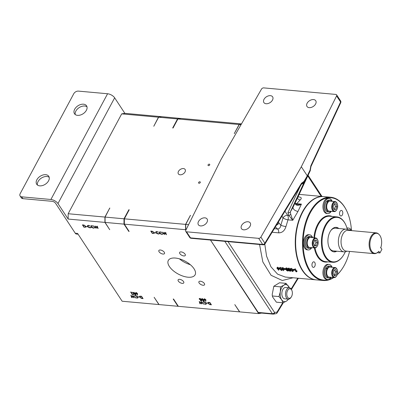 <?xml version="1.0" encoding="UTF-8"?>
<svg xmlns="http://www.w3.org/2000/svg" width="402" height="402" viewBox="0 0 402 402"><rect width="100%" height="100%" fill="white"/><g stroke="black" fill="none" stroke-linecap="round" stroke-linejoin="round"><path stroke-width="0.6" d="M86.993 106.831A7.221 4.744 -33.3 0 0 84.711 106.017A7.221 4.744 -33.3 0 0 77.812 108.64A7.221 4.744 -33.3 0 0 75.249 114.545M77.531 115.359A7.221 4.744 -33.3 0 0 85.018 112.168A7.221 4.744 -33.3 0 0 86.556 105.816A7.221 4.744 -33.3 0 0 83.515 104.198A7.221 4.744 -33.3 0 0 76.033 107.389A7.221 4.744 -33.3 0 0 74.491 113.741A7.221 4.744 -33.3 0 0 77.531 115.359M49.195 177.322A7.221 4.744 -33.3 0 0 46.913 176.508A7.221 4.744 -33.3 0 0 40.014 179.131A7.221 4.744 -33.3 0 0 37.451 185.036M39.733 185.85A7.221 4.744 -33.3 0 0 47.22 182.659A7.221 4.744 -33.3 0 0 48.763 176.302A7.221 4.744 -33.3 0 0 45.717 174.689A7.221 4.744 -33.3 0 0 38.235 177.88A7.221 4.744 -33.3 0 0 36.693 184.232A7.221 4.744 -33.3 0 0 39.733 185.85M266.094 103.736A5.226 3.432 -33.3 0 0 271.511 101.425A5.226 3.432 -33.3 0 0 272.621 96.827A5.226 3.432 -33.3 0 0 270.42 95.661A5.226 3.432 -33.3 0 0 265.008 97.967A5.226 3.432 -33.3 0 0 263.893 102.565A5.226 3.432 -33.3 0 0 266.094 103.736M309.198 107.646A5.226 3.432 -33.3 0 0 314.615 105.334A5.226 3.432 -33.3 0 0 315.731 100.736A5.226 3.432 -33.3 0 0 313.53 99.565A5.226 3.432 -33.3 0 0 308.113 101.877A5.226 3.432 -33.3 0 0 306.997 106.475A5.226 3.432 -33.3 0 0 309.198 107.646M243.687 229.828A5.226 3.432 -33.3 0 0 249.104 227.517A5.226 3.432 -33.3 0 0 250.22 222.919A5.226 3.432 -33.3 0 0 248.019 221.753A5.226 3.432 -33.3 0 0 242.602 224.06A5.226 3.432 -33.3 0 0 241.486 228.658A5.226 3.432 -33.3 0 0 243.687 229.828M200.578 225.919A5.226 3.432 -33.3 0 0 205.995 223.607A5.226 3.432 -33.3 0 0 207.11 219.01A5.226 3.432 -33.3 0 0 204.909 217.844A5.226 3.432 -33.3 0 0 199.492 220.15A5.226 3.432 -33.3 0 0 198.377 224.748A5.226 3.432 -33.3 0 0 200.578 225.919M204.337 283.475A3.206 1.538 -151.8 0 0 201.417 281.435A3.206 1.538 -151.8 0 0 198.915 281.722A3.206 1.538 -151.8 0 0 199.141 283.003A3.206 1.538 -151.8 0 0 202.06 285.043A3.206 1.538 -151.8 0 0 204.563 284.752A3.206 1.538 -151.8 0 0 204.337 283.475M183.548 281.591A3.206 1.538 -151.8 0 0 180.629 279.546A3.206 1.538 -151.8 0 0 178.121 279.837A3.206 1.538 -151.8 0 0 178.352 281.119A3.206 1.538 -151.8 0 0 181.267 283.159A3.206 1.538 -151.8 0 0 183.774 282.867A3.206 1.538 -151.8 0 0 183.548 281.591M164.282 252.265A3.206 1.538 -151.8 0 0 161.363 250.225A3.206 1.538 -151.8 0 0 158.855 250.516A3.206 1.538 -151.8 0 0 159.086 251.798A3.206 1.538 -151.8 0 0 162.001 253.838A3.206 1.538 -151.8 0 0 164.508 253.546A3.206 1.538 -151.8 0 0 164.282 252.265M185.071 254.154A3.206 1.538 -151.8 0 0 182.151 252.109A3.206 1.538 -151.8 0 0 179.649 252.401A3.206 1.538 -151.8 0 0 179.875 253.682A3.206 1.538 -151.8 0 0 182.794 255.722A3.206 1.538 -151.8 0 0 185.297 255.431A3.206 1.538 -151.8 0 0 185.071 254.154M194.025 268.752A15.196 7.296 -151.8 0 0 180.191 259.074A15.196 7.296 -151.8 0 0 168.317 260.451A15.196 7.296 -151.8 0 0 169.393 266.516A15.196 7.296 -151.8 0 0 183.232 276.194A15.196 7.296 -151.8 0 0 195.106 274.817A15.196 7.296 -151.8 0 0 194.025 268.752M180.071 174.795A4.035 2.653 -33.3 0 0 184.257 173.011A4.035 2.653 -33.3 0 0 185.116 169.458A4.035 2.653 -33.3 0 0 183.418 168.554A4.035 2.653 -33.3 0 0 179.232 170.337A4.035 2.653 -33.3 0 0 178.372 173.89A4.035 2.653 -33.3 0 0 180.071 174.795M208.477 165.654A0.98 0.643 -33.3 0 0 209.497 165.222A0.98 0.643 -33.3 0 0 209.703 164.358A0.98 0.643 -33.3 0 0 209.291 164.137A0.98 0.643 -33.3 0 0 208.276 164.574A0.98 0.643 -33.3 0 0 208.065 165.433A0.98 0.643 -33.3 0 0 208.477 165.654M199.03 183.277A0.98 0.643 -33.3 0 0 200.045 182.845A0.98 0.643 -33.3 0 0 200.256 181.98A0.98 0.643 -33.3 0 0 199.844 181.759A0.98 0.643 -33.3 0 0 198.824 182.196A0.98 0.643 -33.3 0 0 198.618 183.056A0.98 0.643 -33.3 0 0 199.03 183.277M292.827 270.199L293.063 271.35L292.545 271.516L290.636 270.199L290.35 269.199L290.726 268.491L291.269 268.295L293.108 269.682M293.445 270.31L293.063 271.35M286.224 268.576L287.5 269.174M286.088 268.832L285.847 269.285L286.309 268.827L287.631 269.4A41.793 24.291 95.2 0 0 287.661 269.42L286.757 270.435L287.631 270.853L288.304 270.586L288.324 270.933L288.726 270.084M287.134 269.732L288.008 270.149L288.405 269.853M288.606 270.023L287.802 271.089L286.48 270.41L286.51 269.958L285.586 269.28L285.892 268.074L286.536 267.868L288.013 268.697L287.631 269.4L286.159 268.571L286.536 267.868M285.495 269.094L285.365 269.34A41.793 24.291 95.2 0 0 285.52 269.591L284.34 269.486A41.793 24.291 -84.8 0 1 284.179 269.234L284.556 268.531L285.596 268.626M281.983 269.119L282.169 270.365L281.651 270.531L279.742 269.209L279.455 268.209L280.375 267.31L281.847 268.194M282.581 269.526L282.169 270.365M276.958 267.797L277.616 267.119A41.793 24.291 95.2 0 0 277.963 267.697L279.425 267.827L278.576 270.25A41.793 24.291 -84.8 0 1 277.47 268.626L277.114 268.596A41.793 24.291 -84.8 0 1 276.953 268.345L277.31 268.375A41.793 24.291 -84.8 0 1 276.958 267.797L277.234 267.822A41.793 24.291 95.2 0 0 277.586 268.4L279.048 268.531L278.631 270.255M282.184 268.194L282.681 267.516L284.078 268.36L283.626 270.707L283.325 270.566L283.49 269.702L281.807 268.898L282.103 267.717M290.817 270.451L290.149 271.3L288.852 270.626L288.953 270.174L287.943 269.481L288.239 268.285L288.887 268.079L290.445 269.023M294.269 269.41A41.793 24.291 95.2 0 0 294.43 269.662L294.048 270.365A41.793 24.291 95.2 0 1 293.892 270.114L294.269 269.41L293.083 269.305L292.706 270.008L293.892 270.114M294.525 269.39L295.179 268.712A41.793 24.291 95.2 0 0 296.586 270.873L297.048 271.134L296.671 271.837L296.098 271.787A41.793 24.291 -84.8 0 1 294.525 269.39L294.802 269.415A41.793 24.291 95.2 0 0 296.209 271.576L296.671 271.837M316.148 279.857A41.793 24.291 -84.8 0 1 315.962 279.842A41.793 24.291 -84.8 0 1 296.455 255.109A41.793 24.291 -84.8 0 1 302.435 211.884A41.793 24.291 -84.8 0 1 323.509 196.598A41.793 24.291 -84.8 0 1 323.695 196.613M301.319 166.76L336.59 95.922A1.824 1.196 -33.3 0 0 336.61 94.837A1.824 1.196 -33.3 0 0 335.841 94.43L263.687 87.887A1.824 1.196 -33.3 0 0 261.481 89.113L221.04 159.478L185.774 230.311A1.824 1.196 -33.3 0 0 185.749 231.396A1.824 1.196 -33.3 0 0 186.518 231.803L258.672 238.346A1.824 1.196 -33.3 0 0 260.878 237.12L301.319 166.76L307.279 175.83L307.419 176.538L310.188 170.84L293.008 207.331C293.043 209.291 294.691 210.673 297.952 211.482L292.767 220.266L288.817 215.417L287.922 212.573L300.259 186.211M287.983 219.834L285.948 226.587A3.799 0.563 13.6 0 1 280.842 225.236L283.043 217.869A3.799 1.065 -160.2 0 0 287.983 219.834A3.799 2.206 95.2 0 0 287.641 215.311L288.817 215.417A1.824 1.005 139.3 0 0 290.731 214.221L292.767 220.266L287.983 219.834M274.3 228.698L277.556 228.994A3.799 2.206 -84.8 0 1 278.692 232.848C282.219 232.828 284.641 230.738 285.948 226.587M264.797 244.205L266.566 256.169L270.953 266.817L277.581 274.149L285.325 277.063L315.962 279.842M342.956 256.024L342.745 256.325A22.798 13.251 -84.8 0 1 332.705 262.285A22.798 13.251 -84.8 0 1 325.313 257.205A22.798 13.251 -84.8 0 1 322.856 231.396A22.798 13.251 -84.8 0 1 336.821 216.879A22.798 13.251 -84.8 0 1 344.212 221.959A22.798 13.251 -84.8 0 1 345.63 224.547L345.78 224.879A22.341 12.985 95.2 0 0 344.393 222.346A22.341 12.985 95.2 0 0 325.881 225.537A22.341 12.985 95.2 0 0 325.871 256.888A22.341 12.985 95.2 0 0 342.956 256.024A22.341 12.985 95.2 0 0 345.323 251.758M335.861 227.341A12.311 7.156 -84.8 0 1 338.087 228.442M336.796 251.21A12.311 7.156 -84.8 0 1 334.022 251.878A12.311 7.156 -84.8 0 1 330.027 249.134A12.311 7.156 -84.8 0 1 328.7 235.195A12.311 7.156 -84.8 0 1 336.243 227.356A12.311 7.156 -84.8 0 1 338.856 228.512M333.821 277.521A41.793 24.291 -84.8 0 1 323.228 280.501A41.793 24.291 -84.8 0 1 309.681 271.189A41.793 24.291 -84.8 0 1 305.178 223.874A41.793 24.291 -84.8 0 1 330.776 197.256A41.793 24.291 -84.8 0 1 344.328 206.573A41.793 24.291 -84.8 0 1 346.921 211.311L347.077 211.648A41.336 24.025 95.2 0 0 344.504 206.955A41.336 24.025 95.2 0 0 310.259 212.864A41.336 24.025 95.2 0 0 310.238 270.868A41.336 24.025 95.2 0 0 333.549 277.496M337.253 274.641A41.336 24.025 95.2 0 0 341.851 269.275L341.64 269.576A41.793 24.291 -84.8 0 1 337.183 274.822M330.776 197.256L323.881 196.628A41.793 24.291 95.2 0 0 305.47 207.553A41.793 24.291 95.2 0 0 300.183 265.817A41.793 24.291 95.2 0 0 302.781 270.561A41.793 24.291 95.2 0 0 316.329 279.877L323.228 280.501M341.851 269.275A41.336 24.025 95.2 0 0 349.579 251.411M351.464 230.572A41.336 24.025 95.2 0 0 347.077 211.648M314.751 262.451A2.794 1.623 95.2 0 0 313.846 261.828A2.794 1.623 95.2 0 0 312.133 263.606A2.794 1.623 95.2 0 0 312.434 266.772A2.794 1.623 95.2 0 0 313.339 267.395A2.794 1.623 95.2 0 0 315.052 265.616A2.794 1.623 95.2 0 0 314.751 262.451M342.313 211.05A2.794 1.623 95.2 0 0 341.404 210.427A2.794 1.623 95.2 0 0 339.69 212.211A2.794 1.623 95.2 0 0 339.991 215.377A2.794 1.623 95.2 0 0 340.901 216A2.794 1.623 95.2 0 0 342.615 214.216A2.794 1.623 95.2 0 0 342.313 211.05M347.338 229.502A22.341 12.985 95.2 0 0 345.78 224.879M377.347 252.632L376.855 252.948A10.442 6.07 -84.8 0 1 374.282 253.652A10.442 6.07 -84.8 0 1 370.895 251.32A10.442 6.07 -84.8 0 1 369.77 239.502A10.442 6.07 -84.8 0 1 376.166 232.853A10.442 6.07 -84.8 0 1 378.573 234.004L379.001 234.406A10.045 5.839 95.2 0 0 371.212 237.803A10.045 5.839 95.2 0 0 371.614 251.069A10.045 5.839 95.2 0 0 377.347 252.632A10.045 5.839 95.2 0 0 378.83 251.29L379.94 252.958L377.227 252.712M374.282 253.652L346.217 251.104A10.442 6.07 -84.8 0 1 342.831 248.778A10.442 6.07 -84.8 0 1 341.705 236.959A10.442 6.07 -84.8 0 1 348.102 230.311L376.166 232.853M380.418 247.813L380.805 247.612A10.045 5.839 95.2 0 0 379.94 235.537A10.045 5.839 95.2 0 0 379.001 234.406M347.016 251.18L345.75 251.627A11.397 6.623 -84.8 0 1 344.001 251.863A11.397 6.623 -84.8 0 1 340.308 249.325A11.397 6.623 -84.8 0 1 339.077 236.421A11.397 6.623 -84.8 0 1 346.062 229.165A11.397 6.623 -84.8 0 1 347.74 229.708L348.901 230.381M329.238 247.672A11.397 6.623 95.2 0 0 329.64 248.356A11.397 6.623 95.2 0 0 333.338 250.898L344.001 251.863M347.047 228.381A7.598 4.417 -84.8 0 1 348.559 228.08A7.598 4.417 -84.8 0 1 351.021 229.773A7.598 4.417 -84.8 0 1 351.484 230.617M331.258 211.316A7.598 4.417 -84.8 0 1 327.72 213.588L326.695 213.497A7.598 4.417 -84.8 0 1 323.776 210.97A7.598 4.417 -84.8 0 1 323.59 202.648A7.598 4.417 -84.8 0 1 328.067 198.362L329.092 198.452A7.598 4.417 -84.8 0 1 332.012 200.98A7.598 4.417 -84.8 0 1 332.163 201.327M327.72 213.588A7.598 4.417 -84.8 0 1 324.796 211.06A7.598 4.417 -84.8 0 1 324.61 202.739A7.598 4.417 -84.8 0 1 329.092 198.452M311.771 247.662A7.598 4.417 -84.8 0 1 308.233 249.933L307.208 249.843A7.598 4.417 -84.8 0 1 303.982 246.552A7.598 4.417 -84.8 0 1 304.259 238.562A7.598 4.417 -84.8 0 1 308.58 234.703L309.605 234.798A7.598 4.417 -84.8 0 1 312.676 237.672M308.233 249.933A7.598 4.417 -84.8 0 1 305.007 246.642A7.598 4.417 -84.8 0 1 305.279 238.652A7.598 4.417 -84.8 0 1 309.605 234.798M331.233 277.285A7.598 4.417 -84.8 0 1 327.695 279.556L326.675 279.465A7.598 4.417 -84.8 0 1 323.268 275.576A7.598 4.417 -84.8 0 1 323.846 267.883A7.598 4.417 -84.8 0 1 328.047 264.33L329.067 264.421A7.598 4.417 -84.8 0 1 332.142 267.295M327.695 279.556A7.598 4.417 -84.8 0 1 324.288 275.666A7.598 4.417 -84.8 0 1 324.866 267.973A7.598 4.417 -84.8 0 1 329.067 264.421M332.836 275.616A4.558 2.648 95.2 0 0 336.6 275.938A4.558 2.648 95.2 0 0 337.177 269.581A4.558 2.648 95.2 0 0 337.167 269.566A4.558 2.648 95.2 0 0 333.439 269.194A4.558 2.648 95.2 0 0 332.836 275.616M336.6 275.938L336.389 276.239A5.015 2.914 -84.8 0 1 334.183 277.551A5.015 2.914 -84.8 0 1 332.253 275.883A5.015 2.914 -84.8 0 1 332.127 270.39A5.015 2.914 -84.8 0 1 335.087 267.561A5.015 2.914 -84.8 0 1 337.017 269.229A5.015 2.914 -84.8 0 1 337.022 269.25A5.015 2.914 -84.8 0 1 337.032 269.27M334.183 277.551L329.163 277.099A5.015 2.914 -84.8 0 1 327.233 275.43A5.015 2.914 -84.8 0 1 327.399 269.219L326.997 268.697A5.929 3.447 95.2 0 0 327.158 276.682A5.929 3.447 95.2 0 0 329.077 278.003A5.929 3.447 95.2 0 0 330.992 277.264M313.193 245.532A4.558 2.648 95.2 0 0 317.133 246.315A4.558 2.648 95.2 0 0 317.887 240.396A4.558 2.648 95.2 0 0 317.711 239.959A4.558 2.648 95.2 0 0 314.123 239.376A4.558 2.648 95.2 0 0 313.193 245.532M317.133 246.315L316.927 246.617A5.015 2.914 -84.8 0 1 314.716 247.928A5.015 2.914 -84.8 0 1 312.585 245.758A5.015 2.914 -84.8 0 1 312.766 240.481A5.015 2.914 -84.8 0 1 315.62 237.939A5.015 2.914 -84.8 0 1 317.56 239.622L317.711 239.959M314.716 247.928L309.696 247.471A5.015 2.914 -84.8 0 1 307.57 245.3A5.015 2.914 -84.8 0 1 308.806 238.285L308.565 237.522A5.929 3.447 95.2 0 0 306.957 245.346A5.929 3.447 95.2 0 0 309.615 248.381A5.929 3.447 95.2 0 0 311.525 247.637M332.57 208.829A4.558 2.648 95.2 0 0 336.625 209.97A4.558 2.648 95.2 0 0 337.479 204.412A4.558 2.648 95.2 0 0 337.198 203.613A4.558 2.648 95.2 0 0 333.715 202.904A4.558 2.648 95.2 0 0 332.57 208.829M336.625 209.97L336.414 210.271A5.015 2.914 -84.8 0 1 334.203 211.583A5.015 2.914 -84.8 0 1 331.957 209.015A5.015 2.914 -84.8 0 1 332.338 203.94A5.015 2.914 -84.8 0 1 335.107 201.593A5.015 2.914 -84.8 0 1 337.047 203.281L337.198 203.613M334.203 211.583L329.183 211.125A5.015 2.914 -84.8 0 1 326.937 208.558A5.015 2.914 -84.8 0 1 328.057 202.211L327.771 201.497A5.929 3.447 95.2 0 0 326.585 209.472A5.929 3.447 95.2 0 0 329.102 212.035A5.929 3.447 95.2 0 0 331.012 211.291M326.997 268.697L325.766 268.586A5.929 3.447 95.2 0 0 325.927 276.571A5.929 3.447 95.2 0 0 327.846 277.893L329.077 278.003M327.771 201.497L326.54 201.387A5.929 3.447 95.2 0 0 325.354 209.357A5.929 3.447 95.2 0 0 327.871 211.924L329.102 212.035M308.565 237.522L307.334 237.411A5.929 3.447 95.2 0 0 305.726 245.235A5.929 3.447 95.2 0 0 308.384 248.27L309.615 248.381M287.581 297.234A4.789 2.784 95.2 0 0 291.244 297.053A4.789 2.784 95.2 0 0 291.847 290.375A4.789 2.784 95.2 0 0 291.55 289.832A4.789 2.784 95.2 0 0 287.586 290.515A4.789 2.784 95.2 0 0 287.581 297.234M291.244 297.053L290.822 297.656A5.698 3.311 -84.8 0 1 288.309 299.143A5.698 3.311 -84.8 0 1 286.465 297.872A5.698 3.311 -84.8 0 1 285.852 291.42A5.698 3.311 -84.8 0 1 289.339 287.792A5.698 3.311 -84.8 0 1 291.189 289.063A5.698 3.311 -84.8 0 1 291.54 289.706L291.847 290.375M289.339 287.792L285.691 287.46A5.698 3.311 95.2 0 0 282.199 291.088A5.698 3.311 95.2 0 0 282.812 297.54A5.698 3.311 95.2 0 0 284.661 298.812L288.309 299.143M185.86 230.14L185.578 229.713L124.364 224.16L129.137 231.426L128.771 231.396L123.992 224.13L105.083 222.412L109.696 229.668L104.922 222.396L68.154 219.065L57.963 203.553A5.774 2.774 -151.8 0 0 50.893 199.487L21.703 196.839L22.894 198.658L52.084 201.307A2.889 1.387 28.2 0 1 55.622 203.342L75.254 233.215L77.591 233.426L122.143 301.229L158.906 304.56L154.132 297.294L159.066 304.575L177.98 306.289L173.202 299.023L173.574 299.058L178.347 306.324L239.562 311.877L234.788 304.605L239.723 311.887L258.637 313.605L210.472 240.039M68.154 219.065L68.159 213.733L121.7 113.872L124.851 113.329L114.655 97.817L57.963 203.553M78.109 234.21L76.486 234.064A3.799 2.206 -84.8 0 1 75.254 233.215M50.893 199.487L107.585 93.751L78.395 91.108A3.799 2.497 -33.3 0 0 73.742 93.761L20.195 193.623A3.799 2.497 -33.3 0 0 20.1 195.99A3.799 2.497 -33.3 0 0 21.703 196.839M22.894 198.658A3.799 2.497 146.7 0 1 21.296 197.809L20.1 195.99M186.051 229.753L185.739 229.728L185.92 230.009M155.875 233.024L154.529 232.668L155.875 233.024M159.463 233.683L158.453 234.064L156.911 233.532L155.961 232.642L155.81 231.864L156.8 231.547L158.468 232.17L156.941 231.793L156.127 232.049L156.247 232.683L158.293 233.818L159.132 233.522L159.433 233.758M162.941 233.999L161.931 234.381L160.383 233.843L159.433 232.959L159.282 232.175L160.272 231.864L161.946 232.487L160.418 232.105L159.599 232.366L159.72 232.999L161.765 234.135L162.604 233.833L162.905 234.075M164.524 234.557L162.091 232.085L164.132 233.919L163.875 232.245L165.941 234.075L165.398 232.386L165.684 232.411L166.428 234.728L164.257 232.808L164.524 234.557M201.286 299.802L201.759 300.972L200.497 300.857L200.337 300.611L201.382 300.706L201.136 300.093L199.317 299.234L199.211 298.676L199.839 298.49L201.221 299.249L199.985 298.731L199.598 299.269L201.286 299.802M200.09 298.53L199.598 299.269M201.92 299.862L201.618 298.882L202.156 298.701L204.01 300.048L204.332 301.043L203.809 301.214L201.92 299.862L202.045 299.626M201.126 301.636L203.558 304.108L201.518 302.269L201.774 303.947L199.709 302.118L200.251 303.806L199.965 303.781L199.226 301.465L201.392 303.379L201.126 301.636M202.789 302.048L203.719 301.812L205.266 302.344L206.216 303.234L206.367 304.012L205.377 304.329L203.703 303.706L205.231 304.088L206.05 303.827L205.93 303.193L203.884 302.058L203.045 302.359L202.744 302.118M206.301 302.857L207.648 303.208L206.301 302.857M208.08 303.364L207.909 302.56L209.844 302.425L211.417 304.822L209.759 304.59L208.08 303.364L208.216 303.113M204.216 299.259L204.462 298.907L205.874 299.721L205.789 301.394L205.487 301.244L205.668 300.354L203.985 299.555L203.889 299.093M154.092 232.512L154.267 233.316L152.333 233.451L150.76 231.06L152.418 231.291L154.092 232.512M131.801 293.907L132.786 294.455L133.414 293.993L133.509 294.51L132.931 294.701L131.534 293.902L131.946 292.53L130.348 292.153L132.444 292.344L131.801 293.907M132.786 294.455L133.137 293.968M133.504 293.566L133.203 292.591L133.74 292.405L135.6 293.756L135.916 294.746L135.394 294.922L133.504 293.566L133.63 293.334M132.791 295.44L135.218 297.912L133.178 296.073L133.434 297.746L131.369 295.922L131.911 297.611L131.63 297.586L130.886 295.264L133.052 297.184L132.791 295.44M134.449 295.852L135.379 295.616L136.926 296.148L137.876 297.038L138.027 297.817L137.037 298.133L135.363 297.51L136.896 297.887L137.71 297.631L137.59 296.998L135.544 295.862L134.705 296.163L134.404 295.922M137.961 296.656L139.308 297.013L137.961 296.656M139.745 297.168L139.569 296.364L141.504 296.229L143.077 298.621L141.419 298.39L139.745 297.168L139.876 296.917M135.801 292.968L136.047 292.616L137.459 293.43L137.373 295.103L137.072 294.952L137.253 294.058L135.569 293.259L135.474 292.802M85.757 226.316L85.927 227.115L83.993 227.256L82.42 224.859L84.078 225.09L85.757 226.316M87.535 226.823L86.189 226.472L87.535 226.823M91.128 227.487L90.118 227.869L88.571 227.336L87.621 226.447L87.47 225.668L88.46 225.351L90.133 225.974L88.606 225.592L87.787 225.854L87.907 226.487L89.953 227.622L90.792 227.321L91.093 227.562M94.601 227.803L93.591 228.185L92.048 227.648L91.093 226.758L90.942 225.979L91.932 225.668L93.606 226.286L92.078 225.909L91.259 226.17L91.38 226.803L93.43 227.939L94.264 227.638L94.565 227.879M96.184 228.361L93.751 225.889L95.792 227.723L95.535 226.05L97.601 227.879L97.063 226.19L97.344 226.215L98.088 228.532L95.917 226.612L96.184 228.361M124.851 113.329L161.639 116.701M234.482 133.489A86.932 50.526 95.2 0 0 234.271 133.57L239.125 124.519L177.91 118.967L173.056 128.022L172.684 127.987L177.538 118.937L158.629 117.218L161.775 116.675L180.744 118.479M177.91 118.967L181.056 118.424L241.486 123.906M107.585 93.751A5.774 2.774 28.2 0 1 114.655 97.817M289.455 287.807L286.058 283.36L279.516 282.767L273.817 286.259L272.234 294.324L272.32 295.978L278.973 296.581L281.631 299.746A8.548 4.97 -84.8 0 1 280.34 291.777A8.548 4.97 -84.8 0 1 283.882 285.169A8.548 4.97 -84.8 0 1 288.721 286.525A8.548 4.97 -84.8 0 1 289.38 287.797M272.32 295.978L272.727 297.133L276.405 302.193L283.058 302.796L281.631 299.746A8.548 4.97 95.2 0 0 286.47 301.103L288.711 299.138M288.35 299.148A8.548 4.97 -84.8 0 1 286.47 301.103L283.058 302.796M273.817 286.259L280.47 286.862L280.34 291.777L278.973 296.581M286.058 283.36L283.882 285.169L280.47 286.862M380.805 247.612L381.9 249.305L379.94 252.958M105.083 222.412L105.083 217.08L123.997 218.799L128.851 209.743L129.218 209.779L124.364 218.829L185.578 224.381L190.432 215.326A86.932 50.526 95.2 0 0 190.402 215.693M68.159 213.733L104.922 217.065L109.776 208.015L105.083 217.08M158.629 117.218L153.775 126.273L158.468 117.208L121.7 113.872M308.806 238.285A5.015 2.914 -84.8 0 1 308.992 238.105L308.781 237.311L307.615 237.436M308.992 238.105A5.015 2.914 -84.8 0 1 310.6 237.481L315.62 237.939M312.429 237.647A5.929 3.447 95.2 0 0 310.686 236.572A5.929 3.447 95.2 0 0 308.781 237.311M310.686 236.572L309.455 236.461A5.929 3.447 95.2 0 0 307.55 237.195M328.057 202.211A5.015 2.914 -84.8 0 1 328.233 202.005L327.977 201.251L326.746 201.141L326.841 201.412M328.233 202.005A5.015 2.914 -84.8 0 1 330.092 201.136L335.107 201.593M331.916 201.301A5.929 3.447 95.2 0 0 330.173 200.231A5.929 3.447 95.2 0 0 327.977 201.251M330.173 200.231L328.942 200.116A5.929 3.447 95.2 0 0 326.746 201.141M351.077 230.577A5.929 3.447 95.2 0 0 349.639 229.854A5.929 3.447 95.2 0 0 348.423 230.105M349.639 229.854L348.403 229.743A5.929 3.447 95.2 0 0 347.846 229.768M327.399 269.219A5.015 2.914 -84.8 0 1 327.54 268.943L327.163 268.365L325.927 268.255L326.168 268.621M327.54 268.943A5.015 2.914 -84.8 0 1 330.067 267.109L335.087 267.561M331.896 267.275A5.929 3.447 95.2 0 0 330.148 266.199A5.929 3.447 95.2 0 0 327.163 268.365M330.148 266.199L328.916 266.089A5.929 3.447 95.2 0 0 325.927 268.255M336.183 203.809L334.268 203.754L333.112 206.568L333.871 209.437L335.786 209.492L336.941 206.678L336.183 203.809M333.846 209.341L334.243 209.352L335.399 206.538L334.665 203.764M335.399 206.538L336.941 206.678M334.243 209.352L335.786 209.492M316.545 240.009L314.615 240.255L313.61 243.215L314.53 245.923L316.459 245.672L317.464 242.718L316.545 240.009M314.419 245.597L314.917 245.537L315.927 242.577L315.118 240.195M315.927 242.577L317.464 242.718M314.917 245.537L316.459 245.672M335.791 269.476L333.876 270.139L333.087 273.254L334.213 275.707L336.132 275.038L336.921 271.923L335.791 269.476M333.946 275.124L334.59 274.903L335.379 271.787L334.519 269.918M335.379 271.787L336.921 271.923M334.59 274.903L336.132 275.038M346.936 227.999A7.598 4.417 -84.8 0 1 347.534 227.984L348.559 228.08M346.062 229.165L335.394 228.195A11.397 6.623 95.2 0 0 330.781 230.627M300.183 265.817L300.033 265.486A41.336 24.025 -84.8 0 1 305.259 207.854L305.47 207.553M336.032 251.139A12.311 7.156 -84.8 0 1 333.64 251.823M210.497 240.044L258.205 312.424A1.824 1.06 95.2 0 0 258.798 312.831L272.948 314.113A1.824 1.06 95.2 0 0 273.114 314.108A1.824 1.442 -99.3 0 0 273.41 314.098A1.824 1.442 -99.3 0 0 274.566 312.48L277.048 312.073L282.732 302.771M296.586 270.873L296.209 271.576M295.179 268.712L294.802 269.415M297.058 270.918L296.681 271.621M294.048 270.365L292.867 270.255A41.793 24.291 -84.8 0 1 292.706 270.008M291.018 268.918L292.746 270.581M291.289 269.521L290.912 270.224L292.37 271.285L292.741 271.159M292.671 270.722L292.37 271.285L292.455 270.365L291.038 269.26L290.641 269.626L290.912 270.224M290.827 269.28L290.641 269.626L291.038 269.26M291.269 268.295L290.892 268.998L292.726 270.39M290.35 269.199L290.892 268.998M288.596 268.797L289.676 269.375M289.621 269.471L289.299 270.079L289.741 269.616L288.661 269.044L288.219 269.501L289.299 270.079M289.787 269.923L289.741 269.616M288.46 269.044L288.219 269.501L288.179 269.184M290.355 270.767L289.465 270.325L289.133 270.662L289.993 271.069L290.224 270.636M289.314 270.325L289.133 270.662L289.465 270.325M288.887 268.079L288.51 268.787L290.023 269.647L289.842 270.255L290.691 271.144L291.068 270.44M287.862 268.988L288.51 268.787M290.4 268.943L289.842 270.255M288.852 270.626L288.953 270.174M285.51 268.777L286.159 268.571M286.48 270.41L286.51 269.958M288.38 269.898L287.631 270.853L288.008 270.149M287.395 269.38L287.123 269.883A41.793 24.291 95.2 0 0 287.284 270.124M285.807 268.973L287.123 269.883M284.179 269.234L285.365 269.34M283.42 269.033L282.445 268.481L282.078 268.913L283.078 269.456L283.355 268.948M282.304 268.481L282.078 268.913L282.445 268.481M282.681 267.516L282.304 268.224L283.701 269.064L283.626 270.707M281.807 268.898L282.304 268.224M284.078 268.36L283.701 269.064M280.124 267.933L281.852 269.591M280.395 268.531L280.018 269.234L281.475 270.295L281.847 270.169M281.777 269.732L281.475 270.295L281.556 269.375L280.144 268.27L279.742 268.636L280.018 269.234M279.928 268.29L279.742 268.636L280.144 268.27M280.375 267.31L279.998 268.013L281.832 269.4M279.455 268.209L279.998 268.013M277.742 268.652L278.661 268.737L278.43 269.687A41.793 24.291 95.2 0 1 277.742 268.652M279.425 267.827L279.048 268.531M277.963 267.697L277.586 268.4M277.616 267.119L277.234 267.822M277.109 268.054L276.953 268.345M308.651 174.081A1.824 1.598 25.1 0 0 308.661 174.061L310.193 170.835A1.824 0.809 25.6 0 1 310.188 170.84A1.824 0.899 -154.1 0 0 310.048 170.131L307.279 175.83L304.023 181.372A1.824 0.854 -149.6 0 1 304.163 182.081A1.824 1.809 49 0 1 303.766 182.563L303.766 182.563A1.824 1.809 49 0 1 302.852 182.985M336.59 95.922L340.579 101.997L310.816 165.855A1.824 0.869 25 0 1 310.967 166.539L310.369 169.956A1.824 1.824 0 0 1 310.193 170.835A1.824 0.809 25.6 0 0 310.218 170.755M310.369 169.956A1.824 0.286 177 0 1 310.048 170.131L310.816 165.855M297.952 211.482L301.43 204.11L297.555 204.628L295.741 203.889A1.824 1.005 -40.7 0 1 295.812 204.749C297.525 205.673 299.4 205.462 301.43 204.11L296.646 203.678L300.249 199.91A3.799 2.759 49.5 0 1 297.334 198.266M295.812 204.749L295.108 203.025A1.824 1.598 25.1 0 0 295.118 203.005L295.118 203.005A1.824 1.598 25.1 0 0 295.123 202.985M295.118 203.005L308.661 174.061A1.824 1.598 25.1 0 0 308.671 174.046M310.967 166.539L340.73 102.681A1.824 1.824 0 0 0 340.6 100.912L336.61 94.837M340.6 100.912A1.824 1.196 -33.3 0 1 340.579 101.997A1.824 0.869 25 0 1 340.73 102.681M298.023 196.794L298.023 196.794C301.384 197.096 302.123 198.131 300.249 199.91M295.359 203.367A3.799 2.462 -141.2 0 0 296.646 203.678A3.799 2.206 -84.8 0 1 296.078 204.176M303.811 183.106L290.269 212.05L293.008 207.331L307.419 176.538L303.811 183.106A1.824 1.598 -154.9 0 1 301.771 183.759M303.766 182.563A1.824 1.824 0 0 1 302.706 183.005L302.706 183.005A1.824 1.452 -94.1 0 0 304.023 181.372L301.48 183.272A1.824 0.879 31.4 0 1 301.585 184.041L264.973 243.959A1.824 0.879 31.4 0 0 264.868 243.195L301.48 183.272M290.731 214.221L290.269 212.05A1.824 1.598 -154.9 0 1 287.922 212.573M275.893 313.691A1.824 1.442 -99.3 0 0 277.048 312.073A1.824 0.879 -148.6 0 1 277.154 312.841L277.154 312.841A1.824 1.824 0 0 1 275.893 313.691L273.41 314.098A1.824 1.824 0 0 1 272.948 314.113A1.824 1.06 95.2 0 1 272.36 313.706A1.824 1.196 -33.3 0 0 274.566 312.48L228.014 241.632M298.48 278.259L297.671 279.254A1.824 0.879 -148.6 0 0 297.565 278.491L297.766 278.194M276.445 225.185A3.799 2.497 -33.3 0 0 278.963 223.015L280.842 225.236C280.506 227.592 279.41 228.844 277.556 228.994L275.375 226.939M258.637 313.605L261.632 313.088M185.739 229.728L185.739 224.396L188.588 224.653M241.034 124.69L239.285 124.535L241.326 124.183M190.432 215.326L185.739 224.396M239.285 124.535L234.271 133.57M153.644 233.281L153.815 232.487L152.403 231.502L151.197 231.326L152.448 233.23L153.644 233.281L154.172 232.647M204.718 298.952L204.251 299.565L205.261 300.108L205.593 299.686L204.608 299.153L204.251 299.565M205.261 300.108L205.693 299.5M208.678 302.324L208.357 303.389L209.769 304.374L210.975 304.55L209.728 302.646L208.221 302.786L208.512 302.324M203.638 300.967L203.734 300.028L202.306 298.942L201.92 299.294L203.638 300.967L204.231 300.415M202.412 298.746L201.92 299.294M204.799 298.802L204.442 299.214M202.497 298.591L202.105 298.942M154.318 233.105L153.85 233.2M204.171 299.204L204.06 298.952M205.869 300.987L205.854 299.998L205.553 299.992M190.317 264.687A15.196 7.296 28.2 0 1 179.403 258.833M208.191 302.877L208.05 302.42M206.422 303.822L205.889 303.987M203.422 301.801L203 301.892M206.05 303.827L206.281 303.339M201.392 303.379L201.407 301.887M199.724 302.088L199.633 301.801M201.904 299.168L201.769 298.746M204.372 300.822L203.809 301.214M200.171 298.379L199.789 298.917M199.518 298.902L199.367 298.54M164.132 233.919L164.152 232.462M159.559 232.497L159.418 232.019M163.127 233.647L162.117 234.029M159.951 231.853L159.599 232.366M156.082 232.185L155.946 231.703M159.654 233.331L158.644 233.713M156.473 231.537L156.127 232.049M205.497 300.093L205.362 300.344M205.854 299.998L205.668 300.354M205.678 300.892L205.487 301.244M185.578 229.713L185.578 224.381M124.364 218.829L124.364 224.16M203.236 302.008L203.045 302.359M200.141 303.46L199.965 303.781M199.714 298.535L199.317 299.234M201.286 299.807L201.136 300.093M201.538 300.42L201.382 300.706M166.111 233.753L165.941 234.075M159.574 232.693L159.433 232.959M156.102 232.376L155.961 232.642M239.125 124.519L241.356 124.133M177.98 306.289L178.292 306.239M123.997 218.799L123.992 224.13M180.689 118.394L177.538 118.937M128.771 231.396A86.932 50.526 -84.8 0 1 128.725 230.803M128.786 210.583A86.932 50.526 -84.8 0 1 128.851 209.743M172.684 127.987A86.932 50.526 -84.8 0 1 173.177 127.796M85.304 227.085L85.475 226.291L84.068 225.306L82.857 225.13L84.108 227.035L85.304 227.085L85.837 226.452M136.303 292.661L135.836 293.274L136.846 293.812L137.177 293.395L136.198 292.857L135.836 293.274M136.846 293.812L137.278 293.209M140.338 296.128L140.022 297.194L141.434 298.178L142.64 298.354L141.388 296.45L139.886 296.586L140.172 296.123M135.223 294.676L135.323 293.731L133.891 292.651L133.504 293.003L135.223 294.676L135.816 294.123M134.002 292.45L133.504 293.003M136.384 292.505L136.027 292.922M134.082 292.299L133.69 292.651M95.792 227.723L95.812 226.266M91.219 226.301L91.078 225.818M94.792 227.452L93.782 227.828M91.611 225.658L91.259 226.17M87.747 225.989L87.606 225.507M91.314 227.135L90.304 227.517M88.138 225.341L87.787 225.854M85.978 226.909L85.515 227.004M137.454 294.696L137.439 293.706L137.137 293.701M139.851 296.681L139.71 296.219M138.082 297.626L137.549 297.792M135.082 295.606L134.66 295.696M137.71 297.631L137.941 297.143M133.052 297.184L133.067 295.691M131.389 295.892L131.293 295.601M133.494 292.872L133.353 292.455M135.956 294.525L135.394 294.922M132.414 292.344L132.087 292.877M131.534 293.902L131.786 292.746M133.539 294.299L133.183 294.349M158.468 117.208L161.614 116.66M97.771 227.557L97.601 227.879M91.234 226.497L91.093 226.758M87.762 226.18L87.621 226.447M137.082 293.802L136.946 294.053M137.439 293.706L137.253 294.058M137.263 294.601L137.072 294.952M104.922 222.396L104.922 217.065M134.896 295.807L134.705 296.163M131.801 297.264L131.63 297.586M133.077 294.43L132.931 294.701M109.776 208.015A86.932 50.526 95.2 0 0 109.751 208.382M109.676 229.411A86.932 50.526 95.2 0 0 109.696 229.668M278.692 232.848L272.129 232.255M278.375 222.03L278.963 223.015M314.997 247.928A22.798 13.251 95.2 0 0 318.294 256.566A22.798 13.251 95.2 0 0 325.68 261.652L332.705 262.285M327.967 261.858A23.251 13.517 -84.8 0 1 317.736 256.888A23.251 13.517 -84.8 0 1 314.339 247.893M313.907 237.783A23.251 13.517 -84.8 0 1 332.082 216.452M336.821 216.879L329.801 216.241A22.798 13.251 95.2 0 0 314.54 237.838M284.189 269.033L283.812 269.737M307.776 175.945L321.208 196.387M299.942 194.457L299.354 193.95M186.518 231.803L190.508 237.878A1.824 1.06 95.2 0 0 191.101 238.285A1.824 1.824 0 0 1 189.739 237.471A1.824 1.196 -33.3 0 0 190.508 237.878L262.662 244.421A1.824 1.06 95.2 0 0 263.255 244.828A1.824 1.824 0 0 0 264.973 243.959M260.878 237.12L264.868 243.195A1.824 1.196 146.7 0 1 262.662 244.421L258.672 238.346M258.205 312.424L272.36 313.706L224.813 241.341M291.143 288.998L297.565 278.491L297.344 278.154M284.968 211.241L287.641 215.311A3.799 2.497 146.7 0 0 283.043 217.869L281.943 216.191M293.083 277.767L282.279 280.495L271.079 275.285L262.818 261.893L259.556 244.491M337.177 269.581L337.022 269.25M290.475 269.36L290.093 270.064M295.153 202.869L295.741 203.889M321.992 196.457L308.083 175.297M297.962 196.92L298.309 197.136M302.706 183.005L301.585 184.041M263.255 244.828L191.101 238.285M189.739 237.471L185.749 231.396M297.671 279.254L291.43 289.47M283.365 302.671L277.154 312.841M299.148 194.387L323.509 196.598M205.648 299.987L205.839 299.636M204.201 299.284L204.392 298.932M201.935 299.073L202.126 298.721M137.233 293.696L137.424 293.344M135.786 292.993L135.976 292.641M133.519 292.782L133.71 292.425M133.198 294.324L133.389 293.973"/></g></svg>
